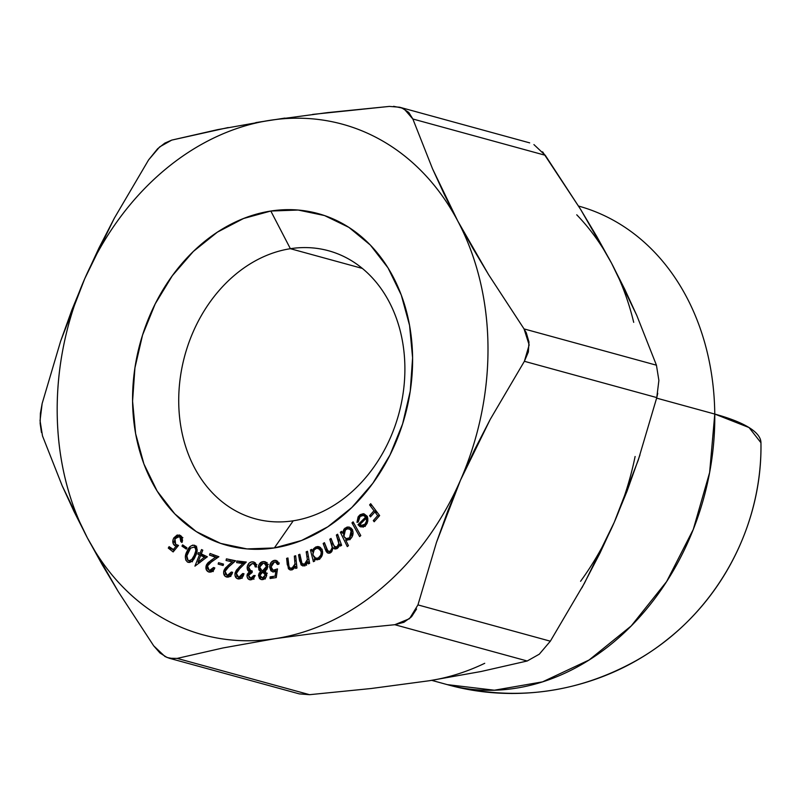 <?xml version="1.0" encoding="UTF-8"?>
<svg xmlns="http://www.w3.org/2000/svg" width="801" height="801" viewBox="0 0 801 801"><rect width="100%" height="100%" fill="white"/><g stroke="black" fill="none" stroke-linecap="round" stroke-linejoin="round"><path stroke-width="1.2" d="M293.236 520.8A138.943 110.908 -74.7 0 0 404.885 367.238A138.943 110.908 -74.7 0 0 290.383 248.7L270.818 211.033A172.035 137.311 105.3 0 1 412.595 357.807A172.035 137.311 105.3 0 1 274.353 547.934L293.236 520.8A138.943 110.908 105.3 0 1 255.078 518.758A138.943 110.908 105.3 0 1 180.145 378.763A138.943 110.908 105.3 0 1 290.383 248.7A138.943 110.908 105.3 0 1 328.53 250.743A138.943 110.908 105.3 0 1 403.474 390.738A138.943 110.908 105.3 0 1 293.236 520.8L274.353 547.934L301.627 540.465L327.799 526.808L351.839 507.494L372.835 483.263L389.977 455.048L402.613 423.919L410.252 391.088L412.595 357.807L409.561 325.356L401.261 294.998L388.014 267.874L370.342 245.046L348.906 227.384L324.535 215.559L298.172 210.042L270.818 211.033L243.544 218.503L217.381 232.15L193.331 251.464L172.335 275.704L155.194 303.919L142.558 335.048L134.928 367.879L132.576 401.161L135.609 433.601L143.91 463.969L157.156 491.093L174.838 513.922L196.265 531.584L220.635 543.398L246.998 548.925L274.353 547.934A172.035 137.311 105.3 0 1 132.576 401.161A172.035 137.311 105.3 0 1 270.818 211.033L290.383 248.7L362.392 268.435L290.383 248.7A138.943 110.908 -74.7 0 0 178.723 402.262A138.943 110.908 -74.7 0 0 293.236 520.8M431.709 680.359L447.258 684.625C522.382 705.791 606.808 688.229 667.043 639.719C726.887 592.69 762.121 518.107 760.95 442.733C762.592 530.502 713.831 616.84 636.274 660.565C576.64 693.666 513.641 701.686 447.258 684.625L494.397 690.212L542.577 681.851L589.075 660.004L631.218 625.931L666.622 581.576L693.265 529.451L709.626 472.53L714.772 414.067L656.64 398.127L714.772 414.067L749.045 427.554L760.95 442.733A248.12 50.313 179.4 0 0 714.772 414.067A248.12 198.047 105.3 0 1 447.258 684.625A248.12 198.047 -74.7 0 0 714.772 414.067A248.12 198.047 -74.7 0 0 578.552 206.067M527.198 660.995L480.96 671.528L429.066 680.77L371.113 688.52L309.566 694.687L177.171 658.402L223.068 647.939L275.304 638.627L332.826 630.938L394.803 624.71L527.198 660.995L539.293 654.187L550.337 641.19L417.952 604.905L436.465 542.417L447.709 511.268L460.485 480.179L490.212 419.424L524.385 361.301L656.78 397.586L638.267 460.074L614.247 522.322L584.52 583.068L550.337 641.19L417.952 604.905L436.465 542.417L460.485 480.179A264.66 211.254 105.3 0 1 275.304 638.627L332.826 630.938L394.803 624.71L527.198 660.995L480.96 671.528L429.066 680.77L371.113 688.52L309.566 694.687L177.171 658.402L223.068 647.939L275.304 638.627A264.66 211.254 105.3 0 1 87.409 537.942L74.032 511.519L62.188 485.756L42.493 435.914L62.188 485.756L87.409 537.942C77.747 519.699 70.358 499.974 65.231 478.768C60.105 457.551 57.432 435.574 57.191 412.825C56.951 390.087 59.164 367.349 63.83 344.62C68.486 321.892 75.444 299.944 84.696 278.788C93.937 257.622 105.161 237.967 118.358 219.814C131.554 201.662 146.283 185.632 162.543 171.724C178.793 157.817 196.015 146.513 214.217 137.792C232.42 129.081 250.963 123.264 269.877 120.33C288.781 117.407 307.394 117.477 325.717 120.53C344.04 123.594 361.441 129.542 377.932 138.383C394.422 147.214 409.441 158.638 422.978 172.656C436.515 186.673 448.109 202.793 457.772 221.026C467.424 239.259 474.823 258.983 479.939 280.2C485.066 301.406 487.749 323.394 487.979 346.132C488.22 368.881 486.007 391.619 481.341 414.347C476.685 437.076 469.726 459.013 460.485 480.179C451.233 501.336 440.009 521 426.813 539.153C413.616 557.306 398.888 573.336 382.638 587.243C366.377 601.15 349.156 612.455 330.953 621.165C312.76 629.886 294.207 635.704 275.304 638.627C256.4 641.561 237.777 641.491 219.464 638.437C201.141 635.373 183.729 629.426 167.239 620.585C150.748 611.744 135.729 600.319 122.193 586.312C108.666 572.294 97.061 556.174 87.409 537.942L118.338 591.739L153.682 645.816L159.96 652.985L167.129 657.521L174.157 658.833M186.983 547.844L182.628 544.86L181.967 546.122L186.323 549.106L186.983 547.844L182.628 544.86L181.967 546.122L186.323 549.106L186.983 547.844M207.359 556.775L201.291 553.922L202.783 550.157L201.522 549.566L200.03 553.321L198.498 552.6L197.877 554.152L199.409 554.873L194.933 566.147L207.359 556.775L201.291 553.922L202.783 550.157L201.522 549.566L200.03 553.321L198.498 552.6L197.877 554.152L199.409 554.873L194.933 566.147L207.359 556.775M223.519 564.114L218.543 562.702L218.152 564.084L223.129 565.506L223.519 564.114L218.543 562.702L218.152 564.084L223.129 565.506L223.519 564.114M238.748 577.341L236.355 573.486L239.829 568.47L246.308 562.032L236.926 560.96L240.771 562.012L240.59 563.053L240.771 562.012L236.926 560.96L236.645 562.612L244.565 563.754L243.023 563.333L238.808 567.519L240.35 567.949L238.808 567.519L235.003 573.366L236.315 573.726L235.003 573.366C234.713 576.58 235.844 578.442 238.398 578.953C241.281 578.943 243.144 577.191 243.985 573.706L242.653 573.546L243.935 573.896L242.653 573.546L238.748 577.341L236.826 576.099L236.355 573.486L237.737 570.672L246.308 562.032L236.926 560.96L236.645 562.612L243.023 563.333L236.475 570.092L235.134 572.765L234.973 575.398L236.826 578.432L240.25 578.743L241.962 577.641L243.985 573.706L242.653 573.546L241.261 576.38L238.748 577.341L241.451 578.082L238.297 577.251L242.142 578.302M258.473 575.368L259.554 578.562L261.226 579.554L264.06 579.133L266.112 577.05L266.653 573.726L264.851 571.303L266.933 569.361L267.854 566.477L266.613 562.692L265.101 561.731L262.137 561.761L260.485 562.602L258.603 565.346L258.853 569.942L260.685 571.574L259.154 573.146L258.473 575.368L259.904 575.759L258.473 575.368L261.156 579.534L262.307 579.644C264.741 579.343 266.222 577.761 266.743 574.888L264.851 571.303L267.854 566.477L264.981 561.701L263.339 561.561L259.494 563.664L258.242 567.238L260.685 571.574L258.473 575.368M295.669 555.744L294.337 556.124L294.968 564.044L293.967 566.748L291.894 568.34L290.112 568.229L289.021 566.647L287.949 557.977L286.628 558.357L288.43 568.79L290.182 569.962L291.774 569.881L293.907 568.56L295.399 566.227L295.629 568.44L296.961 568.049L295.669 555.744L294.337 556.124L294.968 564.044L291.894 568.34L290.523 568.4L289.021 566.647L287.949 557.977L286.628 558.357L287.289 564.705L290.062 569.932L291.774 569.881L295.399 566.227L295.629 568.44L296.961 568.049L295.669 555.744M314.683 561.06L314.132 558.908L317.556 559.809L320.65 557.917L322.613 553.201L322.002 549.526L319.809 547.063L317.787 546.522L315.664 547.053L313.561 548.775L312.21 551.378L311.699 549.366L310.428 549.997L313.411 561.691L314.683 561.06L314.132 558.908L315.734 559.749L318.768 559.368C321.852 557.426 323.053 554.522 322.392 550.677L318.828 546.662L315.664 547.053L312.21 551.378L311.699 549.366L310.428 549.997L313.411 561.691L314.683 561.06M345.581 539.774L346.913 540.134L345.581 539.774L350.287 539.023C353.021 536.38 353.722 533.316 352.39 529.831L349.336 527.118L345.041 528.129L346.993 528.67L345.041 528.129L342.357 533.116L343.379 533.396L342.357 533.116L341.496 531.343L340.335 532.264L342.187 532.775L340.335 532.264L347.284 546.592L348.445 545.661L345.581 539.774L349.156 539.744L351.909 537.161L353.051 532.174L351.699 528.72L349.176 527.078L347.073 527.078L344.05 529.101L342.357 533.116L341.496 531.343L340.335 532.264L347.284 546.592L348.445 545.661L345.581 539.774L346.272 540.014M360.06 516.475L363.103 515.293L365.697 517.056L357.997 524.675L359.949 526.587L363.444 526.838L365.677 525.356L367.289 523.033L367.709 517.947L366.868 516.004L363.334 513.711L360.18 514.653L358.097 516.875L356.986 522.352L358.257 521.972L358.518 518.988L360.06 516.475L363.554 515.373L365.697 517.056L357.997 524.675L361.011 526.978L365.677 525.356L367.919 520.199L366.868 516.004L364.044 513.852L359.259 515.454L356.986 522.352L358.257 521.972L360.06 516.475M370.683 503.689L369.601 504.91L373.997 510.748L369.611 515.694L370.493 516.865L374.878 511.919L377.682 515.634L373.296 520.59L374.177 521.761L379.644 515.584L370.683 503.689L369.601 504.91L373.997 510.748L369.611 515.694L370.493 516.865L374.878 511.919L377.682 515.634L373.296 520.59L374.177 521.761L379.644 515.584L370.683 503.689M353.101 521.841L351.959 522.863L359.639 536.59L360.78 535.569L353.101 521.841L351.959 522.863L359.639 536.59L360.78 535.569L353.101 521.841M337.601 534.217L336.37 535.018L338.813 543.539L336.921 546.963L334.387 546.793L331.023 538.442L329.792 539.233L332.255 547.574L330.322 551.198L327.909 551.188L324.435 542.667L323.163 543.489L326.127 551.318L327.259 552.76L329.561 553.201L331.734 551.679L333.166 547.794L334.988 549.025L337.191 548.495L338.933 546.572L339.694 544.169L340.395 546.082L341.626 545.291L337.601 534.217L336.37 535.018L338.072 539.704C339.384 542.447 339.003 544.86 336.921 546.963L335.208 547.303L333.086 544.109L331.023 538.442L329.792 539.233L331.374 543.569C332.836 546.422 332.485 548.965 330.322 551.198L328.57 551.559L326.628 548.715L324.435 542.667L323.163 543.489L325.356 549.526L328.15 553.211L330.573 552.74L333.166 547.794L334.748 548.975L337.191 548.495L338.933 546.572L339.694 544.169L340.395 546.082L341.626 545.291L337.601 534.217M307.504 551.288L306.182 551.809L307.354 559.589L306.513 562.362L304.53 564.144L302.007 563.614L299.864 554.262L298.553 554.773L301.066 564.925L302.918 565.917L304.51 565.676L306.573 564.154L307.924 561.711L308.305 563.874L309.627 563.353L307.504 551.288L306.182 551.809L307.354 559.589L304.53 564.144L302.978 564.294L301.516 562.743L299.864 554.262L298.553 554.773L299.644 560.99L302.518 565.836L304.51 565.676L307.924 561.711L308.305 563.874L309.627 563.353L307.504 551.288M276.245 577.581L277.486 568.91L273.171 570.252L272.06 569.611L271.098 566.918L272 563.674L274.463 561.932L276.415 562.452L277.446 564.455L278.898 564.234L277.446 561.151L274.533 560.33L270.988 562.562L269.647 567.068L270.908 570.833L273.251 571.984L275.804 571.363L275.144 576.119L270.097 576.89L270.107 578.512L276.245 577.581L277.486 568.91L273.121 570.242L271.098 566.918L274.463 561.932L275.514 561.992L277.446 564.455L278.898 564.234L276.115 560.4L274.533 560.33C271.469 561.07 269.837 563.323 269.647 567.068L272.55 571.874L275.804 571.363L275.144 576.119L270.097 576.89L270.107 578.512L276.245 577.581M252.115 572.174L247.709 570.352L249.211 571.864L251.864 572.585L249.211 571.864L247.018 575.338L248.45 575.729L247.018 575.338C247.038 578.152 248.23 579.664 250.573 579.874L255.179 575.549L253.747 575.518L255.068 575.879L253.747 575.518L250.753 578.202L249.061 577.431L248.7 574.507L249.842 573.186L252.065 572.585L252.245 571.003L249.552 570.142L248.71 568.85L249.071 565.446L252.335 563.473L254.448 564.475L255.219 566.918L256.59 566.948L255.509 563.253L254.167 562.162L251.604 561.871L249.001 563.273L247.419 565.927L247.189 568.9L249.211 571.864L247.259 574.257L247.018 576.39L247.92 578.602L250.573 579.874L253.436 578.682L255.179 575.549L253.747 575.518L252.565 577.451L250.753 578.202L253.216 578.883L250.132 578.122L253.977 579.173M227.224 575.478L225.091 571.383L228.836 566.657L235.634 560.76L226.423 558.848L230.267 559.899L229.937 561.291L230.267 559.899L226.423 558.848L226.042 560.48L233.942 562.232L232.3 561.781L227.874 565.606L229.517 566.057L227.874 565.606L223.759 571.153L225.071 571.503L223.759 571.153C223.279 574.357 224.29 576.33 226.783 577.07C229.637 577.331 231.579 575.739 232.62 572.294L231.319 572.024L232.6 572.375L231.319 572.024L227.224 575.478L225.401 574.067L225.091 571.383L226.633 568.69L235.634 560.76L226.423 558.848L226.042 560.48L232.3 561.781L225.411 567.989L224.02 570.272L223.619 573.186L225.261 576.41L228.625 577.03L230.388 576.079L232.62 572.294L231.319 572.024L229.767 574.738L227.224 575.478L230.137 576.269L227.003 575.418L230.848 576.48M208.61 571.934L209.211 572.104L208.61 571.934C211.394 572.605 213.456 571.273 214.818 567.949L213.567 567.488L209.482 570.482L207.549 568.71L207.499 565.957L209.281 563.453L218.893 556.725L210.032 553.481L209.502 555.073L215.529 557.276L208.15 562.572L206.558 564.675L206.217 569.511L208.61 571.934L212.255 571.443L214.818 567.949L213.567 567.488L211.774 570.012L209.201 570.392L207.499 565.957L211.644 561.711L218.893 556.725L210.032 553.481L209.502 555.073L215.529 557.276L210.803 560.52L206.217 565.526C205.436 568.69 206.227 570.833 208.61 571.934L209.001 572.054M195.134 545.531C191.549 544.72 188.856 546.642 187.064 551.288L188.355 551.639L187.064 551.288C184.671 555.594 184.791 559.158 187.424 562.002L189.126 562.472L187.424 562.002C190.988 562.773 193.642 560.82 195.364 556.164C197.797 551.909 197.717 548.375 195.134 545.531L192.741 545.121L190.378 546.372L187.064 551.288L185.341 557.146L185.762 560.029L187.424 562.002L189.807 562.392L192.14 561.111L195.364 556.164L197.176 549.516L194.313 545.181M178.523 545.421L175.639 544.3L174.988 538.833L179.044 536.63L182.268 537.741L179.975 537.111L180.806 541.556L182.177 541.927L180.806 541.556L181.967 542.477L180.856 535.789L179.274 534.958L173.867 537.861L175.359 538.272L173.867 537.861C172.255 540.915 172.485 543.458 174.558 545.481L177.752 546.362L174.558 545.481L177.502 546.652L176.05 546.252L173.116 549.836L174.548 550.237L169.101 546.652L168.27 548.064L172.115 549.116L174.147 550.728L172.115 549.116L168.27 548.064L173.146 551.939L178.523 545.421L175.639 544.3L174.278 541.887L174.988 538.833L177.311 536.74L179.975 537.111L181.106 539.053L180.806 541.556L181.967 542.477L182.528 540.615L181.937 537.03L180.856 535.789L177.171 535.008L173.867 537.861L173.006 539.884L173.356 544.039L176.05 546.252L173.116 549.836L169.101 546.652L168.27 548.064L173.146 551.939L178.523 545.421L177.572 545.211M228.195 127.549L171.744 140.105L164.786 143.139L157.587 148.786L148.596 159.91L114.383 218.102L84.696 278.788L60.656 341.096L42.153 403.514L40.38 413.426L40.15 423.539L41.452 432.42M284.966 118.087L255.779 122.603M389.376 106.413L399.629 107.224L404.235 109.046L412.855 118.999L432.53 168.791L444.375 194.573L457.772 221.026A264.66 211.254 105.3 0 1 460.485 480.179L474.723 449.451L490.212 419.424L524.385 361.301L528.35 351.999L528.97 341.997L526.267 332.725L524.044 328.911L488.66 274.773L472.59 247.839L457.772 221.026L432.53 168.791L412.855 118.999L545.251 155.284L580.635 209.431L611.533 263.169L636.775 315.404L656.44 365.196L524.044 328.911L488.66 274.773L457.772 221.026A264.66 211.254 105.3 0 0 269.877 120.33L217.642 129.642L171.744 140.105L159.679 146.883L148.596 159.91L114.383 218.102L98.913 248.1L84.696 278.788A264.66 211.254 105.3 0 1 269.877 120.33L327.399 112.631L389.376 106.413L312.64 114.403M639.979 454.928L627.013 491.233L614.247 522.322L600.009 553.05L581.927 587.824M657.741 393.281L656.78 397.586L658.883 380.435L656.44 365.196L524.044 328.911L529.161 344.941L524.385 361.301L656.78 397.586M542.607 151.82L580.635 209.431L596.705 236.355L611.533 263.169L624.92 289.622L636.775 315.404L656.44 365.196M635.113 456.48C630.447 479.208 623.488 501.156 614.247 522.322C604.995 543.478 593.781 563.133 580.575 581.286M484.725 663.308C466.522 672.029 447.969 677.846 429.066 680.77L429.026 680.78M576.74 214.798C590.277 228.806 601.871 244.936 611.533 263.169C621.196 281.401 628.585 301.126 633.701 322.342M417.952 604.905L409.531 618.672L394.803 624.71L403.944 622.277L411.544 616.75L416.56 608.99M533.917 144.581L545.251 155.284L412.855 118.999L408.77 112.43L401.992 108.015L393.571 106.313M177.171 658.402L169.261 658.242L164.976 656.51L153.682 645.816L118.338 591.739L102.248 564.785L87.409 537.942A264.66 211.254 105.3 0 1 84.696 278.788L71.9 309.917L60.656 341.096L42.153 403.514L40.05 420.605L42.493 435.914M169.261 658.242L299.314 693.886L309.566 694.687M374.848 521.01L373.296 520.59L374.848 521.01M379.223 516.054L377.682 515.634L379.223 516.054M377.411 512.61L374.878 511.919L377.411 512.61M371.153 516.124L369.611 515.694L371.153 516.124M376.52 511.438L373.997 510.748L376.52 511.438M372.125 505.601L369.601 504.91L372.125 505.601M360.79 515.874L359.259 515.454L360.79 515.874M362.893 526.988L361.842 525.726L357.997 524.675L361.992 525.576L363.153 527.218M367.599 517.576L365.697 517.056L367.599 517.576M359.879 524.525L366.257 518.217L367.839 518.648L366.257 518.217L366.508 521.161L367.769 521.511L366.508 521.161L364.916 524.204L366.347 524.595L364.916 524.204L361.391 525.416L359.879 524.525L366.257 518.217L366.508 521.161L364.916 524.204L361.952 525.506L359.879 524.525M353.982 523.413L351.959 522.863L353.982 523.413M347.494 540.164L346.833 538.793L347.494 540.164M349.386 528.82L351.118 528.089M350.978 528.119L348.886 529.181M349.566 537.811L346.252 538.632L343.899 536.51L345.511 529.441L348.765 528.65L352.881 531.203L351.178 530.733L349.566 537.811L351.118 538.242L349.566 537.811L346.372 538.662L344.921 537.912L343.559 535.649L344.07 531.233L347.304 528.6L349.867 529.171L351.539 531.724L351.559 534.517L349.566 537.811M341.386 544.64L339.694 544.169L341.386 544.64M336.69 548.755L333.166 547.794L336.69 548.755M330.282 552.9L329.732 551.869L330.282 552.9M327.158 550.027L325.356 549.526L327.158 550.027M324.906 543.959L323.163 543.489L324.906 543.959M331.804 551.599L330.322 551.198L331.804 551.599M336.1 548.595L336.04 547.534M333.056 544.029L331.374 543.569L333.056 544.029M331.484 539.694L329.792 539.233L331.484 539.694M338.402 547.363L336.921 546.963L338.402 547.363M339.764 540.174L338.072 539.704L339.764 540.174M338.062 535.479L336.37 535.018L338.062 535.479M335.829 546.552L336.1 548.625M316.435 559.539L316.145 558.387L316.435 559.539M311.969 550.417L310.428 549.997L311.969 550.417M313.231 551.649L312.21 551.378L313.231 551.649M319.008 548.385L315.664 547.053L319.509 548.104L320.69 547.674M317.466 559.819L314.132 558.908L317.466 559.819M320.6 547.694L318.387 548.825M318.297 557.977L315.804 558.287L313.091 555.193C312.55 552.219 313.481 549.987 315.884 548.495L318.367 548.214L321.081 551.268L322.583 551.679L321.081 551.268C321.591 554.232 320.66 556.475 318.297 557.977L320.11 558.467L315.083 557.997L313.832 556.875L312.921 554.242L314.182 549.917L316.816 548.164L320.1 549.356L321.251 552.36L320.78 555.173L318.297 557.977M309.406 562.112L307.924 561.711L309.406 562.112M304.64 565.626L304.14 564.615M301.146 561.401L299.644 560.99L301.146 561.401M300.025 555.183L298.553 554.773L300.025 555.183M306.172 564.595L304.53 564.144L306.172 564.595M309.046 560.049L307.354 559.589L309.046 560.049M308.445 556.635L306.963 556.234L308.445 556.635M307.664 552.209L306.182 551.809L307.664 552.209M306.573 565.256L305.852 564.675M303.98 564.154L304.911 565.977M296.811 566.617L295.399 566.227L296.811 566.617M292.195 569.731L291.704 568.73M288.71 565.085L287.289 564.705L288.71 565.085M288.03 558.748L286.628 558.357L288.03 558.748M293.637 568.82L291.894 568.34L293.637 568.82M296.59 564.485L294.968 564.044L296.59 564.485M296.23 561.03L294.808 560.64L296.23 561.03M295.749 556.515L294.337 556.124L295.749 556.515M291.474 567.929L292.275 569.841M273.912 577.932L270.097 576.89L273.912 577.932M276.405 576.46L275.144 576.119L276.405 576.46M277.086 571.714L275.804 571.363L277.086 571.714M274.403 571.443L273.882 570.452M271.128 567.478L269.647 567.068L271.128 567.478M276.265 562.202L277.797 561.501L276.265 562.202M277.416 561.121L274.533 560.33L277.416 561.121M273.121 570.242L277.016 571.313M277.176 571.043L274.453 570.292L277.176 571.043M262.718 572.134L264.53 572.875L265.311 574.958L266.693 575.338L265.311 574.958L264.35 577.1L262.468 577.972L260.645 577.391L259.894 575.348L260.826 573.115L262.718 572.134L265.311 574.958L262.468 577.972L264.831 578.612L262.468 577.972L259.894 575.348L262.718 572.134L260.685 571.574L267.324 573.266M264.14 572.385L262.718 571.013M259.664 567.629L258.242 567.238L259.664 567.629M261.056 564.094L259.494 563.664L261.056 564.094M264.72 563.383L266.593 562.682M266.272 562.362L263.339 561.561L266.272 562.362M263.269 579.473L262.558 578.172M262.408 577.611L262.668 578.462M267.184 562.612L264.33 563.664M262.698 570.993L264.53 572.625M267.073 564.244L268.465 564.425M262.468 577.972L265.351 578.943M262.778 570.572L261.857 570.492L259.664 567.118L263.229 563.183L264.4 563.293L266.423 566.517L267.814 566.898L266.423 566.517L262.778 570.572L265.021 571.193L261.577 570.402L260.565 569.681L259.664 567.118L260.826 564.325L263.229 563.183L264.62 563.363L266.423 566.517L265.211 569.361L262.778 570.572M249.692 579.754L250.573 579.874M251.804 579.694L251.063 578.372M250.753 578.202L248.48 575.388L252.065 572.585L252.245 571.003L250.743 570.753L248.53 567.158L252.335 563.473L256.32 564.985L254.448 564.475L255.219 566.918L256.59 566.948L253.587 561.952L252.535 561.801L254.508 562.342L252.535 561.801C249.632 561.962 247.829 563.784 247.129 567.258L248.51 567.639L247.129 567.258L247.709 570.352L251.314 570.913L252.215 572.284M253.577 563.704L255.259 562.963M252.335 563.473L256.931 564.625M254.508 563.193L255.449 562.923M237.757 578.833L238.398 578.953M240.771 562.012L245.747 562.582L240.771 562.012M228.625 577.03L227.794 575.639M230.267 559.899L235.394 560.97L230.267 559.899M223.139 565.466L218.152 564.084L221.997 565.136L222.368 563.794L221.997 565.136L223.139 565.466M209.592 570.502L212.485 571.293L209.592 570.502M210.633 571.644L210.252 571.023M207.529 565.886L206.217 565.526L207.529 565.886M212.645 561.03L210.803 560.52L212.645 561.03M217.361 557.786L215.529 557.276L217.361 557.786M217.542 557.666L209.502 555.073L213.346 556.124L213.767 554.853L213.346 556.124L217.542 557.666M203.164 556.154L197.877 554.152L201.722 555.203L202.082 554.292L201.722 555.203L203.164 556.154M201.381 553.691L200.03 553.321L201.381 553.691M204.525 556.525L200.681 555.473L206.157 557.706L204.405 557.226L197.997 562.212L199.769 562.692L197.997 562.212L200.681 555.473L204.525 556.525M204.405 557.226L197.997 562.212L200.681 555.473L204.405 557.226M187.424 562.002L188.245 562.352M190.288 562.222L189.627 561.131M194.813 546.953L196.055 546.312M196.585 546.182L194.222 547.423M194.232 555.453C192.941 559.168 190.898 560.84 188.085 560.49C186.253 558.097 186.293 555.243 188.215 551.929L190.558 548.164L194.423 546.923L196.806 547.584L194.423 546.923C196.285 549.316 196.225 552.159 194.232 555.453L195.524 555.814L194.232 555.453L191.769 559.478L188.996 560.78L188.085 560.49L186.853 555.824L190.558 548.164L194.423 546.923L195.634 548.575L195.784 550.898L194.232 555.453M192.47 561.771L188.085 560.49M196.776 547.494L194.423 546.923M186.933 547.944L181.967 546.122L186.933 547.944M179.594 536.78L181.016 536.059M177.201 545.091L177.742 545.902M399.629 107.224L529.681 142.868M363.554 515.373L367.399 516.435M361.391 525.416L365.226 526.467M346.252 538.632L350.087 539.684M348.765 528.65L352.6 529.701M328.73 551.599L331.183 552.269M335.249 547.313L337.802 548.014M315.804 558.287L319.649 559.348M318.367 548.214L322.212 549.266M302.978 564.294L305.672 565.035M290.523 568.4L293.236 569.151M275.514 561.992L279.359 563.043M261.857 570.492L265.692 571.544M264.4 563.293L268.245 564.345M250.743 570.753L252.225 571.163M209.482 570.482L213.316 571.534M179.044 536.63L182.888 537.681M177.622 545.221L178.483 545.461"/></g></svg>
